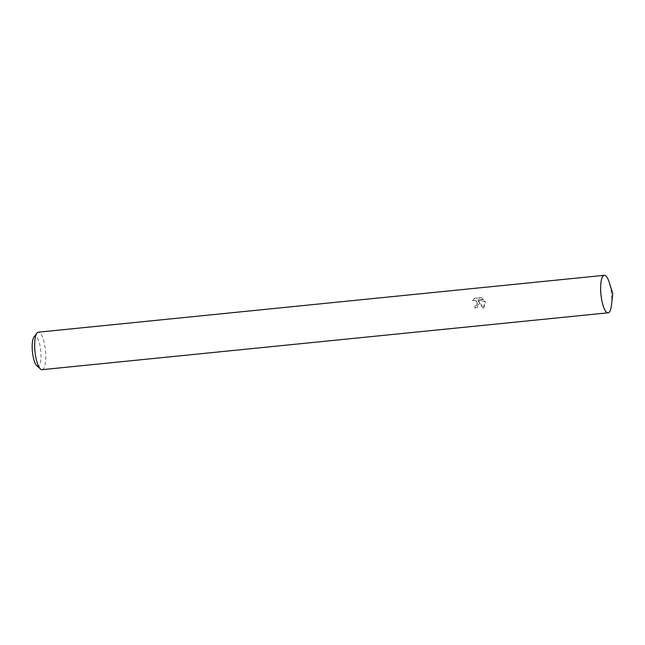 <?xml version="1.0" encoding="UTF-8"?>
<svg xmlns="http://www.w3.org/2000/svg" width="645" height="645" viewBox="0 0 645 645"><rect width="100%" height="100%" fill="white"/><g stroke="black" fill="none" stroke-linecap="round" stroke-linejoin="round"><path stroke-width="0.48" stroke-dasharray="3.23 2.42" d="M606.211 311.906A18.842 5.257 84.3 0 0 607.163 312.632A18.842 5.257 84.3 0 0 608.074 312.817A18.842 5.257 84.3 0 0 610.952 289.903A18.842 5.257 84.3 0 0 604.301 275.318A18.842 5.257 84.3 0 0 603.454 275.673A18.842 5.257 84.3 0 0 602.664 276.576M611.541 304.593A18.85 5.257 84.3 0 0 610.96 289.903A18.85 5.257 84.3 0 0 603.462 275.665L603.454 275.673M479.485 303.118L478.8 300.852L483.605 308.391L485.604 302.505L485.29 301.344L478.114 299.715L483.871 299.143L481.573 297.555L474.478 298.264L472.898 300.538L475.268 300.215L477.131 301.586L477.542 302.666L476.623 305.246L475.067 305.907A18.842 5.257 -95.7 0 1 475.284 307.915L477.864 306.794L479.485 303.118M42.102 369.682A18.842 5.257 84.3 0 0 44.981 346.776A18.842 5.257 84.3 0 0 38.329 332.183M36.838 365.771A15.077 4.209 84.3 0 0 40.425 347.969A15.077 4.209 84.3 0 0 33.959 337.069M472.575 300.82L474.14 298.562L481.243 297.845L483.548 299.425L477.792 299.998L484.967 301.618L483.274 308.681L478.477 301.126L477.542 307.076L474.954 308.197A17.584 4.91 84.3 0 0 474.752 306.19L476.695 305.109L477.227 302.948L476.002 301.013L472.898 300.538M601.43 298.224A18.85 5.257 84.3 0 0 607.179 312.64L607.163 312.632M611.508 304.94A18.842 5.257 84.3 0 0 609.235 282.349M611.565 304.416A18.858 5.257 84.3 0 0 609.396 282.849"/><path stroke-width="0.97" d="M602.664 276.576A18.842 5.257 84.3 0 0 601.422 298.224A18.842 5.257 84.3 0 0 606.211 311.906M603.462 275.665A18.85 5.257 84.3 0 0 601.43 298.224M604.123 275.334L38.329 332.183A18.842 5.257 84.3 0 0 36.894 333.151A18.842 5.257 84.3 0 0 35.451 355.097A18.842 5.257 84.3 0 0 40.498 369.029A18.842 5.257 84.3 0 0 42.102 369.682L607.888 312.833M36.894 333.151L33.959 337.069A15.077 4.209 84.3 0 0 32.798 354.621A15.077 4.209 84.3 0 0 36.838 365.771L40.498 369.029M607.179 312.64A18.85 5.257 84.3 0 0 611.541 304.593M609.396 282.849A18.858 5.257 84.3 0 0 603.333 275.762A18.842 5.257 84.3 0 0 601.43 298.224A18.842 5.257 84.3 0 0 609.057 312.349A18.842 5.257 84.3 0 0 611.508 304.94L612.75 293.402L609.235 282.349A18.842 5.257 84.3 0 0 603.333 275.77A18.858 5.257 84.3 0 0 601.43 298.224A18.858 5.257 84.3 0 0 609.065 312.365A18.858 5.257 84.3 0 0 611.565 304.416"/></g></svg>
